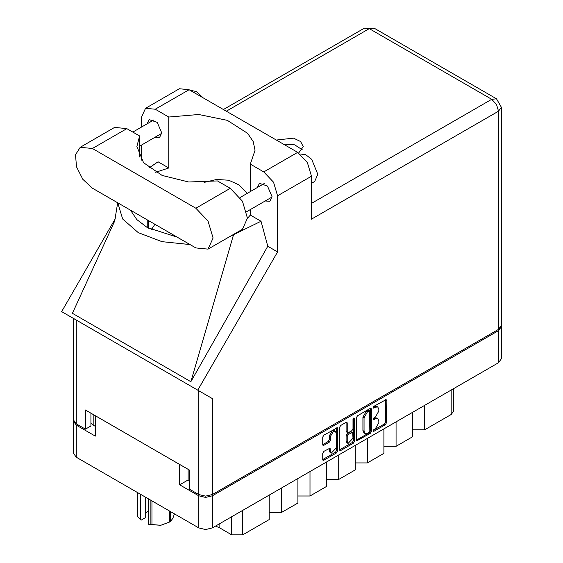 <?xml version="1.0" encoding="UTF-8"?>
<svg xmlns="http://www.w3.org/2000/svg" width="563" height="563" viewBox="0 0 563 563"><rect width="100%" height="100%" fill="white"/><g stroke="black" fill="none" stroke-linecap="round" stroke-linejoin="round"><path stroke-width="0.84" d="M335.316 431.314L334.211 430.674L332.163 430.878L329.264 435.896L330.368 436.536L333.268 431.518L335.316 431.314L336.16 433.186L336.16 448L331.22 453.222L330.368 451.35L330.052 448.176L323.816 451.413L322.733 453.285L322.733 459.598L323.049 460.302L323.816 460.224L336.597 452.849L337.673 450.97L337.357 427.767L323.816 435.22L322.733 437.092L322.733 444.721L323.049 445.424L323.816 445.347L329.285 442.187L330.368 440.315L330.368 436.536M353.754 417.936L354.514 418.372L353.754 417.936L352.994 419.252L352.994 428.753L351.917 430.625L348.286 432.722L347.519 432.799L347.202 432.095L347.202 422.968L346.885 422.264L346.118 422.341L346.104 431.455L347.519 432.799M356.407 417.655L356.724 440.857L370.264 433.404L371.348 431.532L371.348 409.027L371.031 408.33L370.264 408.4L357.491 415.783L356.407 417.655M501.359 326.667L501.359 358.765L498.522 362.713L212.399 527.911L205.558 529.544L198.718 527.911L76.279 457.219L73.45 453.271L73.45 421.173L76.279 425.121L95.309 436.107L95.309 415.726L179.688 464.447L179.688 484.827L198.718 495.813L205.558 497.446L212.399 495.813L498.522 330.615L501.359 326.667L501.295 326.033M375.352 428.717L373.867 429.576L373.332 431.385L373.867 431.328L385.366 424.685L386.45 422.813L386.134 399.61L373.867 406.324L373.332 408.126L375.352 407.218L377.801 406.972L378.822 409.217L378.822 411.089L375.352 417.092L373.867 417.95L373.332 419.759L375.352 418.844L377.801 418.598L378.822 420.842L378.822 422.722L375.352 428.717M353.43 443.13L340.657 450.506L339.89 450.583L339.573 449.858L352.325 442.49L353.43 443.13L354.514 441.251L354.514 418.372M340.657 450.506L339.573 449.879L339.573 427.373L340.657 425.501L346.118 422.341L347.202 422.968M179.688 484.827L188.126 479.957L188.126 469.317M188.126 479.957L189.562 480.781M93.212 414.523L93.212 425.156L95.309 426.367M73.514 420.54L73.45 421.173M93.212 425.156L90.953 423.095M424.727 405.318L424.727 429.773L451.202 414.488L451.202 390.032M412.595 412.32L412.595 436.775L396.049 446.332L383.917 446.332M424.727 429.773L412.595 429.773M396.049 421.877L396.049 446.332M383.917 428.879L383.917 453.335L367.372 462.892L355.239 462.892M367.372 438.436L367.372 462.892M355.239 445.439L355.239 469.894L338.694 479.444L338.694 454.988M326.561 461.998L326.561 486.453L310.016 496.003L310.016 471.548M326.561 479.444L338.694 479.444M297.883 478.557L297.883 503.005L281.338 512.562L281.338 488.107M297.883 496.003L310.016 496.003M269.205 495.109L269.205 519.565L242.73 534.85L231.703 534.85L231.703 516.764M269.205 512.562L281.338 512.562M219.816 523.625L219.816 527.988L231.703 534.85M453.489 388.716L453.489 411.307L451.202 414.488M219.816 527.988L215.587 526.067M377.801 418.598L376.703 417.964L374.254 418.203L375.352 418.844M373.192 418.816L374.254 418.203M377.801 406.972L376.703 406.338L374.254 406.577L375.352 407.218M373.192 407.19L374.254 406.577M373.192 430.442L384.269 424.052L385.352 422.173L385.352 399.695M356.407 440.132L369.166 432.771L370.243 430.892L370.243 408.414M369.075 432.342L369.835 431.033L369.61 410.786L367.505 411.75L364.043 417.746L364.043 431.251L365.056 433.496L367.505 433.25L369.075 432.342M369.61 410.786L367.97 410.202L369.075 410.842M365.056 433.496L363.951 432.856L362.938 430.618L362.938 417.113L366.4 411.11L367.97 410.202M353.409 418.232L353.409 440.618L354.514 441.251M347.202 441.568L348.054 443.44L352.994 438.218L352.677 432.3L348.286 434.467L347.202 436.346L347.202 441.568L346.104 440.928L346.949 442.807L348.054 443.44M352.677 432.3L350.812 431.737L351.917 432.377M346.104 440.928L346.104 435.706L347.181 433.834L350.812 431.737M352.325 442.49L353.409 440.618M331.22 453.222L330.115 452.589L329.264 450.71L329.264 448.268M322.733 444.7L328.18 441.554L329.264 439.675L329.264 435.896M323.816 460.224L322.733 459.577L335.492 452.209L336.575 450.337L336.575 427.859M208.021 249.156L242.435 229.289L247.474 218.148L242.435 201.188L230.267 188.345L217.48 180.962L188.675 182.004L162.137 175.459L143.544 162.714L136.872 146.507L139.589 135.993L126.802 128.61L114.634 127.407L80.22 147.274L75.512 154.726L76.491 166.775L82.824 179.351L92.388 188.218L195.854 247.952L208.021 249.156L213.06 238.015L208.021 221.062L195.854 208.211L92.388 148.477L80.22 147.274M190.048 90.235L196.515 91.544L202.983 97.702M300.065 153.995L305.702 154.649L311.677 159.336L317.849 174.333L314.618 181.476L311.452 183.306M265.159 201.026L269.867 201.28L272.013 196.529L267.488 186.093L259.494 183.313L257.361 187.514M154.86 137.337L159.561 137.597L161.715 132.847L157.183 122.403L149.188 119.63L147.056 123.832M298.671 152.988L303.239 146.57L300.593 141.51L293.534 138.139L276.32 140.039M283.351 144.1L294.688 144.825L302.247 149.751M145.507 108.286L179.372 88.736L189.126 89.7L155.261 109.25L145.507 108.286L141.475 117.21L141.475 127.055M498.522 329.341L498.522 111.164L501.359 107.216L501.359 325.393L498.522 329.341L212.399 494.539L205.558 496.172L198.718 494.539L198.718 390.736L212.399 398.632L197.761 390.18L277.587 251.914L277.587 195.797L273.548 182.208L263.801 171.912L297.658 152.362L189.126 89.7M297.658 152.362L307.412 162.658L311.452 176.247L311.452 219.169L498.522 111.164L496.524 104.422L491.682 99.32L369.251 28.629L226.298 111.164M263.801 171.912L250.296 164.122L250.296 191.596M250.296 209.605L250.296 215.066L247.474 218.479M230.147 236.383L261.021 221.259L250.296 215.066M261.021 221.259L267.77 246.242L277.587 251.914M114.845 220.675L72.416 313.31L190.885 381.707L267.77 246.242M197.761 390.18L61.641 311.592L115.26 218.726M155.655 172.264L168.759 167.992L168.759 117.048L155.261 109.25M141.475 160.075L141.475 145.071M168.759 167.992L158.034 161.799L149.047 167.88M198.718 390.736L76.279 320.044L76.279 423.848L85.435 429.133L90.953 425.952L90.953 413.214M76.279 423.848L73.45 419.899L73.45 318.412L76.279 320.044M198.718 494.539L189.562 489.254L189.562 470.147L85.435 410.033L85.435 429.133M250.296 164.122L255.046 150.328L253.181 141.573L247.678 133.347L227.311 120.369L198.76 114.472L168.759 117.048M247.199 193.383L239.141 184.967L228.712 180.244L216.713 179.491L204.116 182.419M154.888 224.306L151.348 229.704M117.737 202.856L122.678 218.986L138.266 232.674L161.975 241.675L189.914 244.525M177.078 237.114L147.203 227.515L136.802 219.563L130.574 210.266M233.497 234.834L190.885 381.707M139.589 157.021L139.589 135.993M151.911 500.88L151.911 524.73L148.252 524.252L148.252 498.776M150.912 524.575L150.912 500.31M145.24 497.03L145.24 517.77L141.172 520.121L140.532 519.79L137.604 516.468L137.604 492.625M148.252 524.252L160.821 525.258L169.723 521.971L169.723 511.169M151.911 524.73L160.821 525.258L169.723 521.971M170.455 511.591L170.455 521.549L172.841 518.319L174.467 513.906M170.455 521.549L170.096 521.76M137.872 492.78L137.872 517.045M145.24 513.78L148.252 510.937M140.532 494.314L140.532 519.79M498.522 362.713L498.522 330.615M212.399 495.813L212.399 527.911M76.279 425.121L76.279 457.219M198.718 527.911L198.718 495.813M242.73 510.395L242.73 534.85M373.107 419.266L373.867 419.702M373.107 407.64L373.867 408.076M385.366 399.681L386.45 400.307M385.352 422.173L386.45 422.813M384.269 424.052L385.366 424.685M373.107 430.892L373.867 431.328M370.264 408.4L371.348 409.027M370.243 430.892L371.348 431.532M369.166 432.771L370.264 433.404M356.407 440.16L357.491 440.787M366.4 411.11L367.505 411.75M362.938 417.113L364.043 417.746M362.938 430.618L364.043 431.251M346.104 431.455L347.202 432.095M347.181 433.834L348.286 434.467M346.104 435.706L347.202 436.346M329.285 448.254L330.368 448.88M329.264 450.71L330.368 451.35M329.264 439.675L330.368 440.315M328.18 441.554L329.285 442.187M322.733 444.721L323.816 445.347M336.597 427.845L337.673 428.471M336.575 450.337L337.673 450.97M335.492 452.209L336.597 452.849M311.452 203.377L491.682 99.32L496.524 98.842L374.085 28.15L369.251 28.629L364.409 28.15L223.462 109.525M311.452 176.247L277.587 195.797M212.399 398.632L212.399 494.539M148.533 228.254L148.533 220.633M147.203 227.515L147.203 219.866M126.802 128.61L92.388 148.477M230.267 188.345L195.854 208.211M240.042 197.514L264.202 183.566M132.791 132.066L153.896 119.884M139.589 146.155L161.694 133.389M246.671 211.695L271.999 197.071M117.681 202.821L114.535 221.913M374.085 28.15L364.409 28.15M501.359 107.216L496.524 98.842"/></g></svg>
